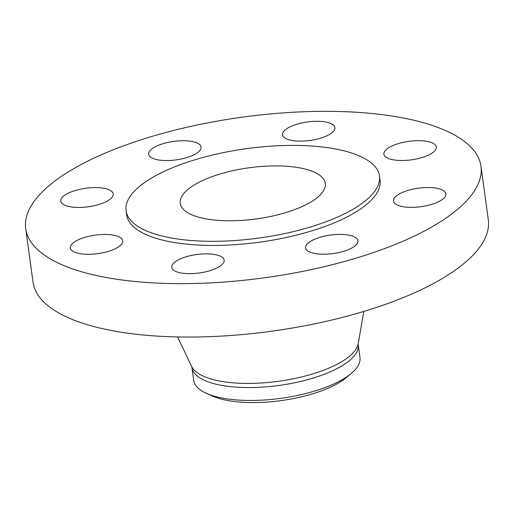 <?xml version="1.0" encoding="UTF-8"?>
<svg xmlns="http://www.w3.org/2000/svg" width="514" height="514" viewBox="0 0 514 514"><rect width="100%" height="100%" fill="white"/><g stroke="black" fill="none" stroke-linecap="round" stroke-linejoin="round"><path stroke-width="0.77" d="M320.055 237.314A26.439 9.329 -7.8 0 0 305.599 247.909A26.439 9.329 -7.8 0 0 343.532 251.327A26.439 9.329 -7.8 0 0 357.995 240.732A26.439 9.329 -7.8 0 0 320.055 237.314M206.242 253.845A26.439 9.329 -7.8 0 0 171.76 267.351A26.439 9.329 -7.8 0 0 189.672 273.673A26.439 9.329 -7.8 0 0 224.155 260.168A26.439 9.329 -7.8 0 0 206.242 253.845M120.019 237.359A26.439 9.329 -7.8 0 0 89.918 236.074A26.439 9.329 -7.8 0 0 70.367 247.966A26.439 9.329 -7.8 0 0 73.104 251.391A26.439 9.329 -7.8 0 0 103.205 252.682A26.439 9.329 -7.8 0 0 122.762 240.79A26.439 9.329 -7.8 0 0 120.019 237.359M111.891 197.517A26.439 9.329 -7.8 0 0 113.202 193.939A26.439 9.329 -7.8 0 0 90.58 187.777A26.439 9.329 -7.8 0 0 62.123 197.53A26.439 9.329 -7.8 0 0 60.813 201.115A26.439 9.329 -7.8 0 0 83.435 207.27A26.439 9.329 -7.8 0 0 111.891 197.517M186.627 157.657A26.439 9.329 -7.8 0 0 201.083 147.062A26.439 9.329 -7.8 0 0 163.15 143.644A26.439 9.329 -7.8 0 0 148.694 154.239A26.439 9.329 -7.8 0 0 186.627 157.657M300.439 141.125A26.439 9.329 -7.8 0 0 334.922 127.62A26.439 9.329 -7.8 0 0 317.016 121.291A26.439 9.329 -7.8 0 0 282.527 134.797A26.439 9.329 -7.8 0 0 300.439 141.125M394.791 197.447A26.439 9.329 -7.8 0 0 393.48 201.032A26.439 9.329 -7.8 0 0 416.109 207.187A26.439 9.329 -7.8 0 0 444.559 197.434A26.439 9.329 -7.8 0 0 445.876 193.855A26.439 9.329 -7.8 0 0 423.247 187.7A26.439 9.329 -7.8 0 0 394.791 197.447M386.669 157.605A26.439 9.329 -7.8 0 0 416.764 158.897A26.439 9.329 -7.8 0 0 436.322 147.004A26.439 9.329 -7.8 0 0 433.578 143.573A26.439 9.329 -7.8 0 0 403.477 142.288A26.439 9.329 -7.8 0 0 383.926 154.181A26.439 9.329 -7.8 0 0 386.669 157.605M49.53 258.446A229.764 81.064 172.2 0 1 25.7 228.666A229.764 81.064 172.2 0 1 195.603 125.332A229.764 81.064 172.2 0 1 457.158 136.525A229.764 81.064 172.2 0 1 480.982 166.298A229.764 81.064 172.2 0 1 311.079 269.638A229.764 81.064 172.2 0 1 49.53 258.446M480.982 166.298L488.3 219.716A229.764 81.064 172.2 0 1 318.397 323.049A229.764 81.064 172.2 0 1 56.842 311.857A229.764 81.064 172.2 0 1 33.018 282.077L25.7 228.666M202.4 391.27A83.917 29.606 172.2 0 1 193.694 380.392L191.928 367.491A83.917 29.606 172.2 0 0 200.633 378.368A83.917 29.606 172.2 0 0 296.16 382.455A83.917 29.606 172.2 0 0 358.213 344.714L359.98 357.615A83.917 29.606 172.2 0 1 351.223 373.498A83.917 29.606 172.2 0 1 280.856 398.337A83.917 29.606 172.2 0 1 206.403 393.339A83.917 29.606 172.2 0 1 202.4 391.27M317.71 173.931A73.2 25.829 172.2 0 1 325.304 183.421A73.2 25.829 172.2 0 1 271.174 216.343A73.2 25.829 172.2 0 1 187.841 212.777A73.2 25.829 172.2 0 1 180.253 203.287A73.2 25.829 172.2 0 1 234.384 170.365A73.2 25.829 172.2 0 1 317.71 173.931M139.326 227.291A127.896 45.123 172.2 0 1 126.065 210.714A127.896 45.123 172.2 0 1 220.634 153.191A127.896 45.123 172.2 0 1 366.225 159.424A127.896 45.123 172.2 0 1 379.486 176A127.896 45.123 172.2 0 1 284.917 233.517A127.896 45.123 172.2 0 1 139.326 227.291M379.486 176L380.052 180.125A127.896 45.123 172.2 0 1 285.482 237.648A127.896 45.123 172.2 0 1 139.892 231.416A127.896 45.123 172.2 0 1 126.63 214.839L126.065 210.714M351.223 373.498L346.282 377.617A77.659 27.396 172.2 0 1 281.164 400.605A77.659 27.396 172.2 0 1 212.269 395.979L206.403 393.339M358.213 344.714L358.219 343.596A84.611 29.851 172.2 0 1 291.142 379.197A84.611 29.851 172.2 0 1 199.413 374.141A84.611 29.851 172.2 0 1 191.619 366.418L177.548 336.94M191.619 366.418L191.928 367.491M358.219 343.596L363.841 311.42"/></g></svg>
